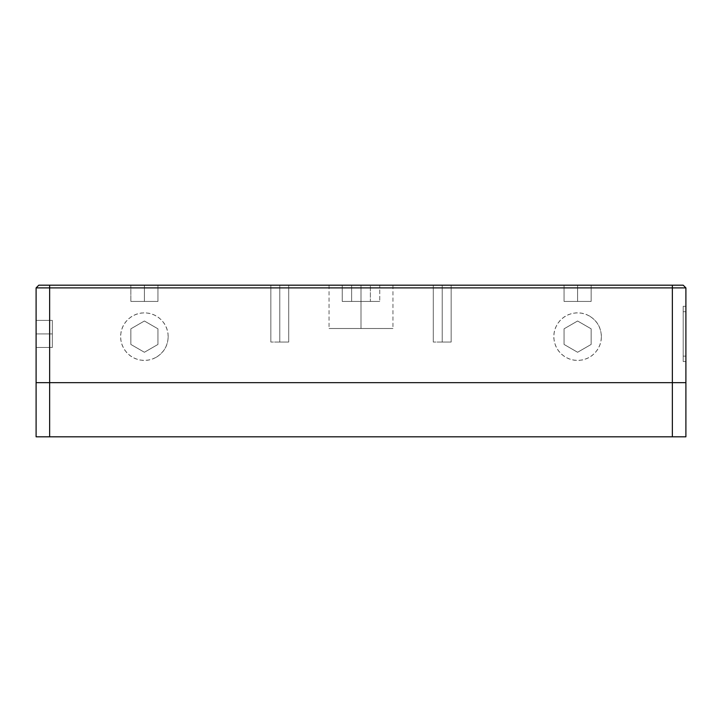 <?xml version="1.0" encoding="UTF-8"?>
<svg xmlns="http://www.w3.org/2000/svg" width="722" height="722" viewBox="0 0 722 722"><rect width="100%" height="100%" fill="white"/><g stroke="black" fill="none" stroke-linecap="round" stroke-linejoin="round"><path stroke-width="0.54" stroke-dasharray="3.61 2.71" d="M442.225 342.048L433.29 342.048L442.225 342.048L442.225 285.19L442.225 342.048L433.29 342.048L442.225 342.048L442.225 285.19L433.29 285.19L442.225 285.19L442.225 342.048L442.225 285.19L433.29 285.19L442.225 285.19L442.225 342.048L451.16 342.048L442.225 342.048L442.225 285.19L451.16 285.19L442.225 285.19L442.225 342.048L451.16 342.048L442.225 342.048M279.775 342.048L270.84 342.048L279.775 342.048L279.775 285.19L279.775 342.048L270.84 342.048L279.775 342.048L279.775 285.19L270.84 285.19L279.775 285.19L279.775 342.048L279.775 285.19L270.84 285.19L279.775 285.19L279.775 342.048L288.71 342.048L279.775 342.048L279.775 285.19L288.71 285.19L279.775 285.19L279.775 342.048L288.71 342.048L279.775 342.048M279.775 285.19L288.71 285.19L279.775 285.19M442.225 285.19L451.16 285.19L442.225 285.19M36.1 287.897L38.807 285.19L49.637 285.19L49.637 287.897L36.1 287.897L38.807 285.19L49.637 285.19L49.637 287.897L672.362 287.897L672.362 285.19L49.637 285.19L683.192 285.19L672.362 285.19L672.362 382.66L49.637 382.66L49.637 287.897L685.9 287.897L672.362 287.897L672.362 382.66L36.1 382.66L36.1 287.897L36.1 382.66L49.637 382.66L49.637 436.81L36.1 436.81L36.1 382.66L36.1 436.81L672.362 436.81L49.637 436.81L49.637 287.897L36.1 287.897M361 285.19L392.948 285.19L329.052 285.19L361 285.19L361 328.51L361 285.19L392.948 285.19L329.052 285.19L361 285.19L361 328.51L392.948 328.51L361 328.51L361 285.19L329.052 285.19L361 285.19M577.6 285.19L601.426 285.19L553.774 285.19L577.6 285.19L577.6 301.435L564.062 301.435L591.137 301.435L577.6 301.435L591.137 301.435L591.137 285.19L591.137 301.435L591.137 285.19L564.062 285.19L564.062 301.435L577.6 301.435L577.6 285.19L577.6 301.435L564.062 301.435L564.062 285.19L564.062 301.435L564.062 285.19L591.137 285.19L564.062 285.19L591.137 285.19L591.137 301.435L577.6 301.435L577.6 285.19M144.4 285.19L168.226 285.19L120.574 285.19L144.4 285.19L130.862 285.19L130.862 301.435L157.938 301.435L130.862 301.435L144.4 301.435L144.4 285.19L144.4 301.435L130.862 301.435L130.862 285.19L130.862 301.435L130.862 285.19L157.938 285.19L157.938 301.435L144.4 301.435L144.4 285.19L130.862 285.19L157.938 285.19L157.938 301.435L157.938 285.19L144.4 285.19L144.4 301.435L157.938 301.435L157.938 285.19L144.4 285.19M683.192 285.19L685.9 287.897L685.9 382.66L672.362 382.66L685.9 382.66L685.9 287.897L683.192 285.19M601.426 336.632L600.966 331.985L599.612 327.517L597.41 323.393L594.45 319.783L590.84 316.823L586.715 314.621L582.248 313.267L577.6 312.807L572.952 313.267L568.485 314.621L564.36 316.823L560.75 319.783L557.79 323.393L555.588 327.517L554.234 331.985L553.774 336.632L554.234 341.28L555.588 345.748L557.79 349.872L560.75 353.482L564.36 356.442L568.485 358.644L572.952 359.998L577.6 360.458L582.248 359.998L586.715 358.644L590.84 356.442L594.45 353.482L597.41 349.872L599.612 345.748L600.966 341.28L601.426 336.632M168.226 336.632L167.766 331.985L166.412 327.517L164.21 323.393L161.25 319.783L157.64 316.823L153.515 314.621L149.048 313.267L144.4 312.807L139.752 313.267L135.285 314.621L131.16 316.823L127.55 319.783L124.59 323.393L122.388 327.517L121.034 331.985L120.574 336.632L121.034 341.28L122.388 345.748L124.59 349.872L127.55 353.482L131.16 356.442L135.285 358.644L139.752 359.998L144.4 360.458L149.048 359.998L153.515 358.644L157.64 356.442L161.25 353.482L164.21 349.872L166.412 345.748L167.766 341.28L168.226 336.632M683.192 311.723L683.192 361.541L683.192 306.308L683.192 311.723L685.9 311.723L685.9 356.127L683.192 356.127L683.192 311.723L683.192 356.127L685.9 356.127L685.9 361.541L683.192 361.541L683.192 356.127L683.192 361.541L685.9 361.541L683.192 361.541L685.9 361.541L685.9 356.127L683.192 356.127L685.9 356.127L685.9 311.723L683.192 311.723L685.9 311.723L685.9 306.308L683.192 306.308L683.192 311.723L683.192 306.308L685.9 306.308L683.192 306.308L685.9 306.308L685.9 311.723L683.192 311.723M685.9 306.308L685.9 361.541L685.9 306.308M36.1 333.925L36.1 310.099L36.1 357.751L36.1 333.925L52.345 333.925L52.345 320.387L52.345 347.462L52.345 333.925L52.345 347.462L36.1 347.462L36.1 320.387L52.345 320.387L52.345 333.925L36.1 333.925L52.345 333.925L52.345 320.387L36.1 320.387L52.345 320.387L36.1 320.387L36.1 347.462L52.345 347.462L52.345 333.925L36.1 333.925L36.1 310.099L36.1 333.925M685.9 436.81L672.362 436.81L672.362 382.66L672.362 436.81L685.9 436.81L685.9 382.66L685.9 436.81M361 328.51L329.052 328.51L361 328.51M351.623 301.435L379.754 301.435L342.246 301.435L351.623 301.435L351.623 285.19L342.246 285.19L342.246 301.435L351.623 301.435L342.246 301.435L342.246 285.19L351.623 285.19L351.623 301.435L351.623 285.19L370.377 285.19L370.377 301.435L351.623 301.435L370.377 301.435L370.377 285.19L379.754 285.19L379.754 301.435L370.377 301.435L379.754 301.435L379.754 285.19L370.377 285.19L370.377 301.435L370.377 285.19L342.246 285.19L379.754 285.19L351.623 285.19L351.623 301.435M156.313 285.19L120.628 285.19L156.313 285.19M157.938 344.448L144.4 352.264L130.862 344.448L130.862 328.817L144.4 321.001L157.938 328.817L157.938 344.448L157.938 328.817L157.938 344.448L144.4 352.264L130.862 344.448L130.862 328.817L144.4 321.001L157.938 328.817L144.4 321.001L130.862 328.817L130.862 344.448L144.4 352.264L130.862 344.448L130.862 328.817L144.4 321.001L157.938 328.817L157.938 344.448L144.4 352.264L157.938 344.448M156.313 357.264L160.113 354.547L163.298 351.136L165.771 347.174L167.414 342.797L168.172 338.194L168.018 333.519L166.963 328.97L165.031 324.719L162.315 320.92L158.903 317.734L154.941 315.261L150.564 313.619L145.961 312.861L141.286 313.014L136.738 314.07L132.487 316.001L128.687 318.718L125.502 322.129L123.029 326.091L121.386 330.468L120.628 335.071L120.782 339.746L121.837 344.295L123.769 348.546L126.485 352.345L129.897 355.531L133.859 358.004L138.236 359.646L142.839 360.404L147.514 360.251L152.062 359.195L156.313 357.264M36.1 357.751L36.1 338.573L36.1 357.751M36.1 347.462L52.345 347.462L36.1 347.462M577.6 321.001L591.137 328.817L591.137 344.448L577.6 352.264L564.062 344.448L564.062 328.817L577.6 321.001L564.062 328.817L577.6 321.001L591.137 328.817L591.137 344.448L577.6 352.264L564.062 344.448L564.062 328.817L564.062 344.448L577.6 352.264L591.137 344.448L591.137 328.817L591.137 344.448L577.6 352.264L564.062 344.448L564.062 328.817L577.6 321.001L591.137 328.817L577.6 321.001M589.513 316.001L585.262 314.07L580.714 313.014L576.039 312.861L571.436 313.619L567.059 315.261L563.097 317.734L559.685 320.92L556.969 324.719L555.038 328.97L553.982 333.519L553.828 338.194L554.586 342.797L556.229 347.174L558.702 351.136L561.887 354.547L565.687 357.264L569.938 359.195L574.486 360.251L579.161 360.404L583.764 359.646L588.141 358.004L592.103 355.531L595.515 352.345L598.231 348.546L600.163 344.295L601.218 339.746L601.372 335.071L600.614 330.468L598.971 326.091L596.498 322.129L593.313 318.718L589.513 316.001M589.513 285.19L553.828 285.19L589.513 285.19M433.29 342.048L433.29 285.19L433.29 342.048M270.84 342.048L270.84 285.19L270.84 342.048M451.16 342.048L451.16 285.19L451.16 342.048M288.71 342.048L288.71 285.19L288.71 342.048M392.948 285.19L392.948 328.51M329.052 285.19L329.052 328.51"/><path stroke-width="1.08" d="M38.807 285.19L36.1 287.897L49.637 287.897L49.637 285.19L683.192 285.19L672.362 285.19L672.362 287.897L49.637 287.897L49.637 285.19L38.807 285.19L672.362 285.19L672.362 287.897L685.9 287.897L683.192 285.19L685.9 287.897L685.9 382.66L685.9 287.897L672.362 287.897L672.362 382.66L685.9 382.66L672.362 382.66L672.362 287.897L49.637 287.897L49.637 382.66L672.362 382.66L672.362 436.81L685.9 436.81L685.9 382.66L685.9 436.81L49.637 436.81L672.362 436.81L672.362 382.66L49.637 382.66L49.637 287.897L36.1 287.897L36.1 382.66L49.637 382.66L36.1 382.66L36.1 287.897L38.807 285.19M36.1 436.81L49.637 436.81L49.637 382.66L49.637 436.81L36.1 436.81L36.1 382.66L36.1 436.81"/></g></svg>
